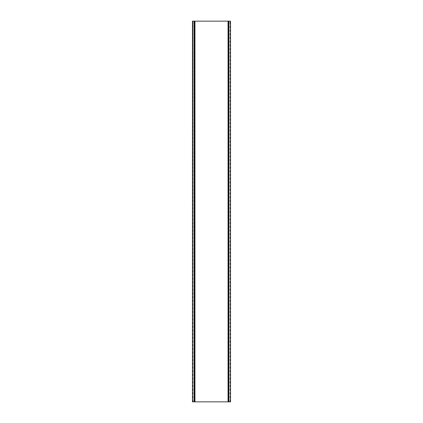 <?xml version="1.0" encoding="UTF-8"?>
<svg xmlns="http://www.w3.org/2000/svg" width="423" height="423" viewBox="0 0 423 423"><rect width="100%" height="100%" fill="white"/><g stroke="black" fill="none" stroke-linecap="round" stroke-linejoin="round"><path stroke-width="0.32" stroke-dasharray="2.12 1.59" d="M229.023 401.85L195.003 401.85L195.003 21.15L230.408 21.15L230.027 21.15L230.027 401.85L230.408 401.85L230.408 21.15L230.408 401.85L229.023 401.85L229.023 21.15M227.997 401.85L227.997 21.15M195.003 401.85L193.977 401.85L193.977 21.15L195.003 21.15M193.977 401.85L192.592 401.85L192.592 21.15L193.977 21.15M192.899 401.85L192.592 401.85L192.592 21.15L192.973 21.15L192.719 401.85L192.899 21.15M192.629 21.15L192.629 401.85L192.719 21.15M230.371 21.15L230.371 401.85L230.281 21.15M194.448 401.85L194.448 21.15M194.014 401.85L194.014 21.15M228.986 401.85L228.986 21.15M228.552 401.85L228.552 21.15M230.212 401.85L230.212 21.15M230.101 401.85L230.101 21.15M192.788 401.85L192.788 21.15M230.191 401.85L230.191 21.15M230.244 401.85L230.244 21.15M192.756 401.85L192.756 21.15M192.809 401.85L192.809 21.15M230.027 401.85L230.027 21.15M192.973 401.85L192.973 21.15M230.154 401.85L230.154 21.15M192.846 401.85L192.846 21.15"/><path stroke-width="0.63" d="M194.094 21.15L194.955 21.15L194.955 401.85L192.465 401.85L192.465 21.15L194.094 21.15L194.094 401.85M194.955 21.15L228.045 21.15L228.045 401.85L194.955 401.85M228.045 21.15L228.906 21.15L228.906 401.85L228.045 401.85M228.906 21.15L230.535 21.15L230.535 401.85L228.906 401.85M194.358 401.85L194.358 21.15M194.141 401.85L194.141 21.15M228.642 401.85L228.642 21.15M228.859 401.85L228.859 21.15"/></g></svg>
